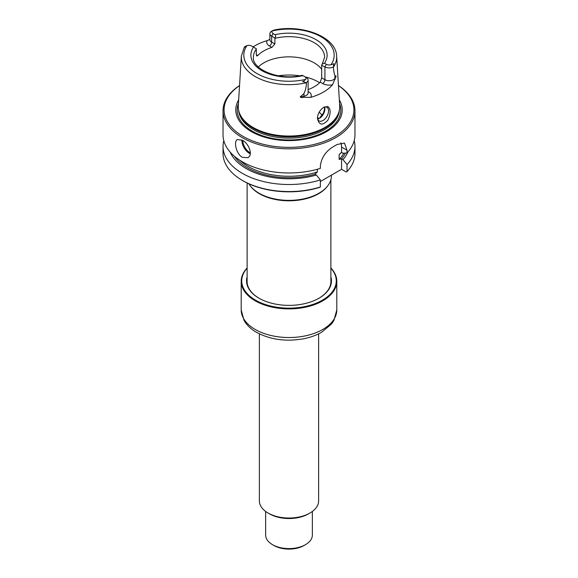 <?xml version="1.0" encoding="UTF-8"?>
<svg xmlns="http://www.w3.org/2000/svg" width="578" height="578" viewBox="0 0 578 578"><rect width="100%" height="100%" fill="white"/><g stroke="black" fill="none" stroke-linecap="round" stroke-linejoin="round"><path stroke-width="0.87" d="M248.872 183.797A42.404 24.486 0 0 0 250.288 185.878A42.404 24.486 0 0 0 259.016 193.196A42.404 24.486 0 0 0 327.712 185.878A42.404 24.486 0 0 0 331.404 175.878L331.404 175.163M250.288 185.878L250.765 186.492A41.883 24.182 0 0 0 259.385 193.717A41.883 24.182 0 0 0 327.235 186.492L327.712 185.878M253.092 46.869A48.198 27.823 180 0 1 267.166 40.619L269.449 39.622M333.398 67.171L333.34 66.961A6.033 3.482 180 0 1 324.923 66.896L321.686 65.365L321.686 77.849L324.923 79.721A6.033 3.482 0 0 0 334.922 78.333L336.15 76.152L334.922 75.711C334.171 73.608 333.658 70.762 333.398 67.171A47.685 27.534 0 0 0 336.656 56.145L339.698 105.716A50.727 29.29 180 0 1 338.809 112.305A50.727 29.29 180 0 1 303.862 134.753A50.727 29.29 180 0 1 253.128 127.463A50.727 29.29 180 0 1 239.191 112.305A50.727 29.29 180 0 1 238.302 105.716L241.344 56.145A47.685 27.534 0 0 0 306.412 82.748C306.405 86.505 305.581 90.117 303.956 93.585L300.17 96.923L303.956 96.215A3.143 0.795 -100.6 0 0 304.021 97.27C302.402 97.74 301.124 97.624 300.17 96.923M336.15 76.152L332.538 84.749A48.617 28.069 0 0 1 310.632 97.4L304.021 97.27M327.849 106.497L324.012 107.111C320.017 109.784 317.828 113.49 317.438 118.223C318.868 125.202 322.307 125.917 327.762 120.361C330.898 113.693 330.927 109.076 327.849 106.497M303.587 81.773C302.287 81.852 302.251 81.7 303.486 81.317L303.587 81.773L306.412 82.748M303.486 81.317L305.567 79.432A3.938 2.276 0 0 0 304.873 76.758L303.139 75.761M256.314 54.715L257.774 55.553L256.719 56.008L256.314 54.715L256.292 48.711L251.596 46.002A3.938 2.276 0 0 0 246.972 45.597L244.516 47.273C244.003 48.075 243.902 48.147 244.205 47.49L244.516 47.273M245.953 46.045L244.66 46.796M273.047 30.403L271.537 31.277A6.033 3.482 180 0 0 269.883 33.676A6.033 3.482 180 0 0 271.646 36.139L274.861 37.989C275.887 36.696 275.952 35.598 275.056 34.687L273.127 33.575A3.938 2.276 180 0 1 272.433 30.901L274.514 29.955M333.34 66.961L333.795 64.331C334.098 63.486 333.99 63.378 333.484 63.999L331.028 64.736A3.938 2.276 180 0 1 326.404 64.331L324.475 63.219A38.112 22.007 0 0 0 315.949 39.607A38.112 22.007 0 0 0 275.056 34.687M321.686 69.252A35.598 20.555 0 0 0 291.211 56.89A35.598 20.555 0 0 0 258.323 66.976M321.708 65.039L322.228 64.086L324.475 63.219M257.774 55.553A35.598 20.555 180 0 1 271.898 47.396L274.89 43.993L274.861 37.989M321.686 77.849L320.226 82.134L322.705 83.564A9.176 5.296 0 0 0 332.538 84.749M308.117 89.604A35.598 20.555 0 0 0 320.226 82.134M322.105 115.441A35.598 20.555 0 0 0 320.443 113.36A35.598 20.555 0 0 0 319.215 112.132M324.598 109.625A35.598 20.555 0 0 0 324.28 107.132M223.802 140.656A65.964 38.083 0 0 0 223.036 146.436L223.036 153.481A65.964 38.083 0 0 0 242.355 180.408L243.092 180.842A64.917 37.483 0 0 0 319.598 187.395A2091.955 1207.796 -120 0 0 320.371 186.983L320.371 179.931L316.332 175.033A60.517 34.94 0 0 1 230.217 152.166M242.355 180.408A65.964 38.083 0 0 0 320.371 186.983M223.036 146.436A65.964 38.083 0 0 0 320.371 179.931M347.783 152.166A60.517 34.94 0 0 1 342.992 159.644L347.024 164.549A65.964 38.083 0 0 0 354.964 146.436A65.964 38.083 0 0 0 354.198 140.656M354.964 146.436L354.964 153.481A65.964 38.083 0 0 1 347.024 171.594L347.024 164.549M347.024 171.594A2091.955 1207.796 60 0 1 346.251 172.006L341.569 169.296L320.371 181.535M242.355 140.23C248.836 143.445 253.33 155.056 247.883 157.678L242.355 157.332C236.149 153.979 233.447 141.307 237.414 139.544L242.355 140.23M239.191 112.305L239.516 113.281A50.394 29.095 0 0 0 253.366 128.345A50.394 29.095 0 0 0 303.768 135.584A50.394 29.095 0 0 0 338.484 113.281L338.809 112.305M239.545 85.537A65.964 38.083 0 0 0 223.036 110.738L223.036 134.884A65.964 38.083 0 0 0 242.355 161.811A65.964 38.083 0 0 0 320.371 168.386L320.371 165.611C321.614 157.209 326.202 150.735 334.142 146.198A65.964 38.083 0 0 0 337.104 144.493L344.445 143.069L347.024 150.222L341.569 147.072L341.569 152.411A1.17 0.672 60 0 1 341.591 152.426L342.992 153.235L347.024 152.997A65.964 38.083 0 0 0 354.964 134.884L354.964 110.738A65.964 38.083 0 0 0 338.455 85.537M223.036 110.738A65.964 38.083 0 0 0 242.355 137.665A65.964 38.083 0 0 0 314.244 145.923A65.964 38.083 0 0 0 354.964 110.738M347.024 152.997L347.024 150.222M239.538 85.609A64.917 37.483 0 0 0 243.1 136.386A64.917 37.483 0 0 0 333.007 137.434A64.917 37.483 0 0 0 338.462 85.609M238.663 99.893A53.227 30.728 0 0 0 251.365 131.611A53.227 30.728 0 0 0 317.192 135.946A53.227 30.728 0 0 0 339.337 99.893M342.992 159.644L341.591 158.834A1.17 0.672 60 0 1 341.569 158.827L339.12 159.383L339.12 154.68L341.569 152.411M340.854 142.802A16.755 9.674 -60 0 1 341.569 147.072M239.675 160.171A57.59 33.249 0 0 0 317.358 171.948L317.358 169.267M317.358 171.948L314.916 174.216A1.17 0.672 -120 0 0 314.938 174.224L316.332 175.033M341.569 158.827L341.569 169.296M267.318 72.597L261.307 69.346M324.655 107.031A7.854 4.537 -60 0 1 324.908 108.816A7.854 4.537 -60 0 1 319.352 118.432A7.854 4.537 -60 0 1 317.69 119.097M324.858 107.97L323.55 112.869L319.381 118.317M317.445 117.804A7.854 4.537 120 0 0 319.056 120.91A7.854 4.537 120 0 0 322.986 120.527A7.854 4.537 120 0 0 328.116 113.606A7.854 4.537 120 0 0 326.91 107.313A7.854 4.537 120 0 0 323.47 107.443M306.463 82.473A6.033 3.482 0 0 0 308.117 80.082A6.033 3.482 0 0 0 306.354 77.618L304.873 76.758M247.117 268.206A47.273 27.296 0 0 0 255.57 300.163A47.273 27.296 0 0 0 316.997 302.858A47.273 27.296 0 0 0 330.883 268.206M247.117 276.84A42.461 24.514 0 0 0 258.98 298.197A42.461 24.514 0 0 0 319.02 298.197A42.461 24.514 0 0 0 330.883 276.84M247.117 267.99A47.801 27.6 0 0 0 241.199 281.291A47.801 27.6 0 0 0 255.201 300.806A47.801 27.6 0 0 0 307.294 306.788A47.801 27.6 0 0 0 336.801 281.291A47.801 27.6 0 0 0 330.883 267.99M318.839 298.299A41.934 24.211 0 0 0 330.934 281.291A41.934 24.211 0 0 0 330.883 280.077M247.117 280.077A41.934 24.211 0 0 0 247.066 281.291A41.934 24.211 0 0 0 259.161 298.299M259.37 333.846L259.37 500.924A29.63 17.109 0 0 0 268.048 513.018A29.63 17.109 0 0 0 309.952 513.018A29.63 17.109 0 0 0 318.63 500.924L318.63 333.846M269.529 513.871L268.048 513.018L269.529 513.871A27.534 15.902 0 0 0 308.471 513.871L309.952 513.018M265.649 511.458L265.649 535.12A23.351 13.482 0 0 0 272.491 544.649A23.351 13.482 0 0 0 305.509 544.649A23.351 13.482 0 0 0 312.351 535.12L312.351 511.458M273.972 545.509L272.491 544.649L273.972 545.509A21.256 12.268 0 0 0 304.028 545.509L305.509 544.649M246.972 45.597A45.178 26.082 0 0 0 257.058 73.608A45.178 26.082 0 0 0 305.567 79.432M331.028 64.736A45.178 26.082 0 0 0 320.942 36.725A45.178 26.082 0 0 0 272.433 30.901M253.525 47.114A38.112 22.007 0 0 0 262.051 70.726A38.112 22.007 0 0 0 302.944 75.646M256.314 49.072A35.598 20.555 0 0 0 253.402 57.215C251.791 69.302 279.629 81.195 302.294 75.27M322.235 64.086L324.598 57.215A35.598 20.555 0 0 0 274.89 38.35M318.738 118.743A32.982 19.045 0 0 0 317.474 117.37M250.274 153.791A10.469 6.047 60 0 1 241.922 139.992M250.353 152.852A9.84 5.686 60 0 1 242.803 140.497M238.656 110.362A50.394 29.095 0 0 0 253.366 129.602A50.394 29.095 0 0 0 307.214 136.155A50.394 29.095 0 0 0 339.344 110.362M238.447 103.462A51.825 29.919 0 0 0 252.355 131.199A51.825 29.919 0 0 0 314.006 136.249A51.825 29.919 0 0 0 339.553 103.462M326.404 64.331L324.923 66.896L324.923 79.721A3.143 1.813 -60 0 1 322.705 83.564M273.127 33.575L271.646 36.139L271.646 42.122A6.033 3.482 180 0 1 269.883 39.658L269.883 33.676M308.117 91.931A3.143 1.813 120 0 0 308.573 91.721L308.117 91.461M271.898 47.396L269.427 45.965A3.143 1.813 120 0 0 271.646 42.122L274.89 43.993M319.648 82.719A41.883 24.182 0 0 0 305.047 76.867M299.585 75.805A41.883 24.182 0 0 0 278.415 75.805M234.48 156.32A58.638 33.849 0 0 0 314.938 174.224M339.12 159.383A57.59 33.249 0 0 0 343.823 153.184M339.12 154.68A57.59 33.249 0 0 0 340.63 153.033M341.591 158.834A58.638 33.849 0 0 0 345.413 153.091M334.922 75.711L334.922 78.333A3.143 2.442 -150.6 0 0 335.132 79.309M303.956 93.585L303.956 96.215A6.033 3.482 0 0 0 308.117 92.899L308.117 80.082M310.632 97.4A9.176 5.296 0 0 0 308.573 91.721M269.427 45.965A9.176 5.296 180 0 1 267.166 40.619M336.801 281.291L336.801 309.931A47.801 27.6 180 0 1 307.294 335.428A47.801 27.6 180 0 1 255.201 329.446A47.801 27.6 180 0 1 241.199 309.931L241.199 281.291M330.883 282.498L330.883 179.715M247.117 282.498L247.117 182.973M241.344 56.145L244.371 47.035M274.088 30.034C302.381 23.994 336.194 36.905 336.656 56.145M336.801 309.931L333.896 320.523L331.454 324.085L321.657 332.227C316.296 335.319 310.162 337.523 303.24 338.853C285.604 341.858 269.904 339.611 256.141 332.104C250.744 328.954 246.69 325.031 243.995 320.335L241.199 309.931"/></g></svg>
